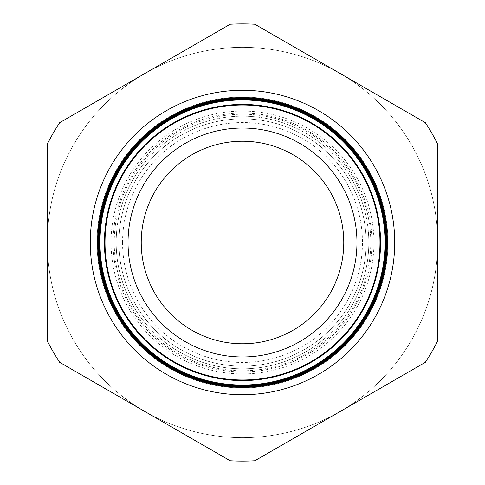 <?xml version="1.0" encoding="UTF-8"?>
<svg xmlns="http://www.w3.org/2000/svg" width="485" height="485" viewBox="0 0 485 485"><rect width="100%" height="100%" fill="white"/><g stroke="black" fill="none" stroke-linecap="round" stroke-linejoin="round"><path stroke-width="0.36" stroke-dasharray="2.42 1.82" d="M118.855 242.5A123.645 123.645 0 0 0 242.5 366.145A123.645 123.645 0 0 0 366.145 242.5A123.645 123.645 0 0 0 242.5 118.855A123.645 123.645 0 0 0 118.855 242.5A123.645 123.645 0 0 0 242.5 366.145A123.645 123.645 0 0 0 366.145 242.5A123.645 123.645 0 0 0 242.5 118.855A123.645 123.645 0 0 0 118.855 242.5A123.645 123.645 0 0 1 242.5 118.855A123.645 123.645 0 0 1 366.145 242.5A123.645 123.645 0 0 1 242.5 366.145A123.645 123.645 0 0 1 118.855 242.5A123.645 123.645 0 0 1 242.5 118.855A123.645 123.645 0 0 1 366.145 242.5A123.645 123.645 0 0 1 242.5 366.145A123.645 123.645 0 0 1 118.855 242.5A123.645 123.645 0 0 1 242.5 118.855A123.645 123.645 0 0 1 366.145 242.5M343.774 242.5A101.274 101.274 0 0 0 242.5 141.226A101.274 101.274 0 0 0 141.226 242.5A101.274 101.274 0 0 0 242.5 343.774A101.274 101.274 0 0 0 343.774 242.5A101.274 101.274 0 0 0 242.5 141.226A101.274 101.274 0 0 0 141.226 242.5A101.274 101.274 0 0 0 242.5 343.774A101.274 101.274 0 0 0 343.774 242.5A101.274 101.274 0 0 1 242.5 343.774A101.274 101.274 0 0 1 141.226 242.5A101.274 101.274 0 0 1 242.5 141.226A101.274 101.274 0 0 1 343.774 242.5M370.782 242.5A128.282 128.282 0 0 1 242.5 370.782A128.282 128.282 0 0 1 114.218 242.5A128.282 128.282 0 0 1 242.5 114.218A128.282 128.282 0 0 1 370.782 242.5M111.059 242.5A131.441 131.441 0 0 1 242.5 111.059A131.441 131.441 0 0 1 373.941 242.5A131.441 131.441 0 0 1 242.5 373.941A131.441 131.441 0 0 1 111.059 242.5M368.824 242.5A126.324 126.324 0 0 1 242.5 368.824A126.324 126.324 0 0 1 116.176 242.5A126.324 126.324 0 0 0 242.5 368.824A126.324 126.324 0 0 0 368.824 242.5A126.324 126.324 0 0 1 242.5 368.824A126.324 126.324 0 0 1 116.176 242.5A126.324 126.324 0 0 0 242.5 368.824A126.324 126.324 0 0 0 368.824 242.5A126.324 126.324 0 0 1 242.5 368.824A126.324 126.324 0 0 1 116.176 242.5A126.324 126.324 0 0 0 242.5 368.824A126.324 126.324 0 0 0 368.824 242.5A126.324 126.324 0 0 1 242.5 368.824A126.324 126.324 0 0 1 116.176 242.5A126.324 126.324 0 0 0 242.5 368.824A126.324 126.324 0 0 0 368.824 242.5A126.324 126.324 0 0 1 242.5 368.824A126.324 126.324 0 0 1 116.176 242.5A126.324 126.324 0 0 0 242.5 368.824A126.324 126.324 0 0 0 368.824 242.5A126.324 126.324 0 0 1 242.5 368.824A126.324 126.324 0 0 1 116.176 242.5A126.324 126.324 0 0 1 242.5 116.176A126.324 126.324 0 0 1 368.824 242.5A126.324 126.324 0 0 0 242.5 116.176A126.324 126.324 0 0 0 116.176 242.5A126.324 126.324 0 0 1 242.5 116.176A126.324 126.324 0 0 1 368.824 242.5A126.324 126.324 0 0 0 242.5 116.176A126.324 126.324 0 0 0 116.176 242.5A126.324 126.324 0 0 1 242.5 116.176A126.324 126.324 0 0 1 368.824 242.5A126.324 126.324 0 0 0 242.5 116.176A126.324 126.324 0 0 0 116.176 242.5A126.324 126.324 0 0 1 242.5 116.176A126.324 126.324 0 0 1 368.824 242.5A126.324 126.324 0 0 0 242.5 116.176A126.324 126.324 0 0 0 116.176 242.5A126.324 126.324 0 0 1 242.5 116.176A126.324 126.324 0 0 1 368.824 242.5A126.324 126.324 0 0 0 242.5 116.176A126.324 126.324 0 0 0 116.176 242.5A126.324 126.324 0 0 1 242.5 116.176A126.324 126.324 0 0 1 368.824 242.5M97.036 242.5A145.464 145.464 0 0 0 242.5 387.964A145.464 145.464 0 0 0 387.964 242.5A145.464 145.464 0 0 0 242.5 97.036A145.464 145.464 0 0 0 97.036 242.5A145.464 145.464 0 0 0 242.5 387.964A145.464 145.464 0 0 0 387.964 242.5A145.464 145.464 0 0 0 242.5 97.036A145.464 145.464 0 0 0 97.036 242.5A145.464 145.464 0 0 0 242.5 387.964A145.464 145.464 0 0 0 387.964 242.5A145.464 145.464 0 0 0 242.5 97.036A145.464 145.464 0 0 0 97.036 242.5A145.464 145.464 0 0 0 242.5 387.964A145.464 145.464 0 0 0 387.964 242.5A145.464 145.464 0 0 0 242.5 97.036A145.464 145.464 0 0 0 97.036 242.5A145.464 145.464 0 0 0 242.5 387.964A145.464 145.464 0 0 0 387.964 242.5A145.464 145.464 0 0 0 242.5 97.036A145.464 145.464 0 0 0 97.036 242.5A145.464 145.464 0 0 0 242.5 387.964A145.464 145.464 0 0 0 387.964 242.5A145.464 145.464 0 0 0 242.5 97.036A145.464 145.464 0 0 0 97.036 242.5A145.464 145.464 0 0 0 242.5 387.964A145.464 145.464 0 0 0 387.964 242.5A145.464 145.464 0 0 0 242.5 97.036A145.464 145.464 0 0 0 97.036 242.5M47.324 242.5A195.176 195.176 0 0 0 242.5 437.676A195.176 195.176 0 0 0 437.676 242.5A195.176 195.176 0 0 1 144.912 411.529A195.176 195.176 0 0 1 47.324 242.5L47.324 144.057A218.596 218.596 0 0 1 59.655 122.693L230.169 24.25A218.596 218.596 0 0 1 254.831 24.25L425.345 122.693A218.596 218.596 0 0 1 437.676 144.057L437.676 340.943A218.596 218.596 0 0 1 425.345 362.307L254.831 460.75A218.596 218.596 0 0 1 230.169 460.75L59.655 362.307A218.596 218.596 0 0 1 47.324 340.943A218.596 218.596 0 0 0 59.655 362.307L230.169 460.75A218.596 218.596 0 0 0 254.831 460.75L425.345 362.307A218.596 218.596 0 0 0 437.676 340.943L437.676 144.057A218.596 218.596 0 0 0 425.345 122.693L254.831 24.25A218.596 218.596 0 0 0 230.169 24.25L59.655 122.693A218.596 218.596 0 0 0 47.324 144.057L47.324 242.5A195.176 195.176 0 0 1 340.088 73.471A195.176 195.176 0 0 1 437.676 242.5A195.176 195.176 0 0 0 242.5 47.324A195.176 195.176 0 0 0 47.324 242.5A195.176 195.176 0 0 1 242.5 47.324A195.176 195.176 0 0 1 437.676 242.5M230.169 24.25A218.596 218.596 0 0 1 254.831 24.25L425.345 122.693A218.596 218.596 0 0 1 437.676 144.057L437.676 340.943A218.596 218.596 0 0 1 425.345 362.307L254.831 460.75A218.596 218.596 0 0 1 230.169 460.75L59.655 362.307A218.596 218.596 0 0 1 47.324 340.943L47.324 144.057A218.596 218.596 0 0 1 59.655 122.693L230.169 24.25M122.541 242.5A119.959 119.959 0 0 0 242.5 362.459A119.959 119.959 0 0 0 362.459 242.5A119.959 119.959 0 0 0 242.5 122.541A119.959 119.959 0 0 0 122.541 242.5M371.904 242.5A129.404 129.404 0 0 1 242.5 371.904A129.404 129.404 0 0 1 113.096 242.5A129.404 129.404 0 0 1 242.5 113.096A129.404 129.404 0 0 1 371.904 242.5"/><path stroke-width="0.73" d="M394.723 242.5A152.223 152.223 0 0 1 242.5 394.723A152.223 152.223 0 0 1 90.277 242.5A152.223 152.223 0 0 1 242.5 90.277A152.223 152.223 0 0 1 394.723 242.5M104.433 242.5A138.067 138.067 0 0 0 242.5 380.567A138.067 138.067 0 0 0 380.567 242.5A138.067 138.067 0 0 0 242.5 104.433A138.067 138.067 0 0 0 104.433 242.5M99.977 242.5A142.523 142.523 0 0 0 242.5 385.023A142.523 142.523 0 0 0 385.023 242.5A142.523 142.523 0 0 0 242.5 99.977A142.523 142.523 0 0 0 99.977 242.5M385.114 242.5A142.614 142.614 0 0 1 242.5 385.114A142.614 142.614 0 0 1 99.886 242.5A142.614 142.614 0 0 1 242.5 99.886A142.614 142.614 0 0 1 385.114 242.5M99.389 242.5A143.111 143.111 0 0 0 242.5 385.611A143.111 143.111 0 0 0 385.611 242.5A143.111 143.111 0 0 0 242.5 99.389A143.111 143.111 0 0 0 99.389 242.5M385.684 242.5A143.184 143.184 0 0 1 242.5 385.684A143.184 143.184 0 0 1 99.316 242.5A143.184 143.184 0 0 1 242.5 99.316A143.184 143.184 0 0 1 385.684 242.5M98.801 242.5A143.699 143.699 0 0 0 242.5 386.199A143.699 143.699 0 0 0 386.199 242.5A143.699 143.699 0 0 0 242.5 98.801A143.699 143.699 0 0 0 98.801 242.5M386.254 242.5A143.754 143.754 0 0 1 242.5 386.254A143.754 143.754 0 0 1 98.746 242.5A143.754 143.754 0 0 1 242.5 98.746A143.754 143.754 0 0 1 386.254 242.5M98.212 242.5A144.287 144.287 0 0 0 242.5 386.787A144.287 144.287 0 0 0 386.787 242.5A144.287 144.287 0 0 0 242.5 98.212A144.287 144.287 0 0 0 98.212 242.5M386.824 242.5A144.324 144.324 0 0 1 242.5 386.824A144.324 144.324 0 0 1 98.176 242.5A144.324 144.324 0 0 1 242.5 98.176A144.324 144.324 0 0 1 386.824 242.5M97.624 242.5A144.876 144.876 0 0 0 242.5 387.376A144.876 144.876 0 0 0 387.376 242.5A144.876 144.876 0 0 0 242.5 97.624A144.876 144.876 0 0 0 97.624 242.5M387.394 242.5A144.894 144.894 0 0 1 242.5 387.394A144.894 144.894 0 0 1 97.606 242.5A144.894 144.894 0 0 1 242.5 97.606A144.894 144.894 0 0 1 387.394 242.5M128.034 242.5A114.466 114.466 0 0 1 242.5 128.034A114.466 114.466 0 0 1 356.966 242.5A114.466 114.466 0 0 1 242.5 356.966A114.466 114.466 0 0 1 128.034 242.5M141.226 242.5A101.274 101.274 0 0 1 242.5 141.226A101.274 101.274 0 0 1 343.774 242.5A101.274 101.274 0 0 1 242.5 343.774A101.274 101.274 0 0 1 141.226 242.5M105.015 242.5A137.485 137.485 0 0 0 242.5 379.985A137.485 137.485 0 0 0 379.985 242.5A137.485 137.485 0 0 0 242.5 105.015A137.485 137.485 0 0 0 105.015 242.5M230.169 24.25L59.655 122.693A218.596 218.596 0 0 0 47.324 144.057L47.324 340.943A218.596 218.596 0 0 0 59.655 362.307L230.169 460.75A218.596 218.596 0 0 0 254.831 460.75L425.345 362.307A218.596 218.596 0 0 0 437.676 340.943L437.676 144.057A218.596 218.596 0 0 0 425.345 122.693L254.831 24.25A218.596 218.596 0 0 0 230.169 24.25"/></g></svg>
